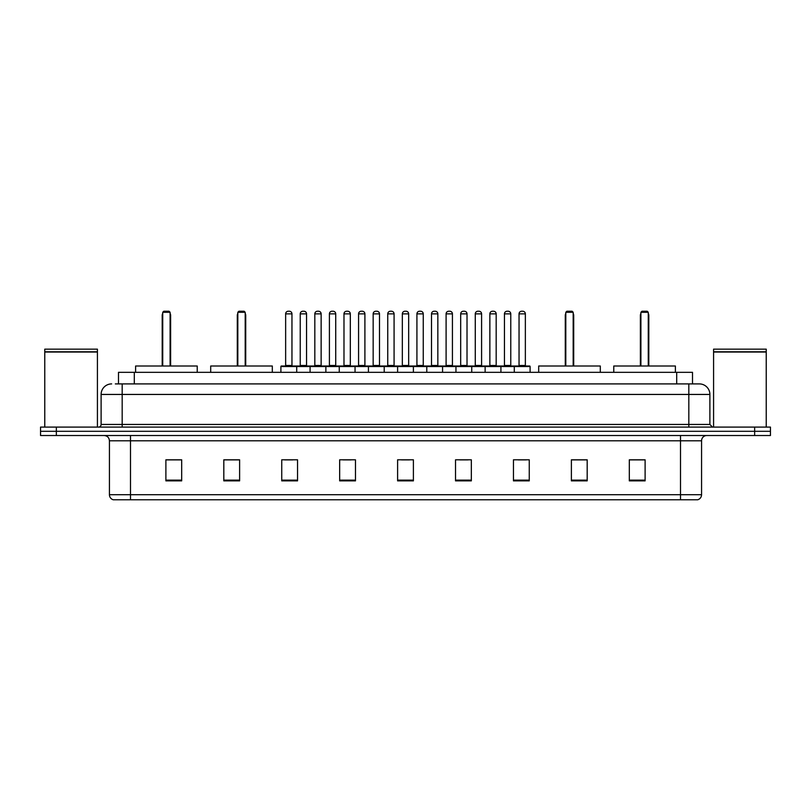 <?xml version="1.0" encoding="UTF-8"?>
<svg xmlns="http://www.w3.org/2000/svg" width="811" height="811" viewBox="0 0 811 811"><rect width="100%" height="100%" fill="white"/><g stroke="black" fill="none" stroke-linecap="round" stroke-linejoin="round"><path stroke-width="1.22" d="M115.334 383.907L122.177 383.907L115.334 383.907L118.497 383.907L118.497 372.32L692.503 372.32L692.503 383.907M111.644 383.907A10.533 10.533 0 0 0 101.111 394.44L101.111 424.457A2.636 2.636 0 0 1 98.476 427.093M709.889 394.44L122.177 394.44L122.177 383.907L699.356 383.907A10.533 10.533 0 0 1 709.889 394.44L709.889 424.457L712.524 427.093M56.344 427.093L40.55 427.093L40.55 431.3L56.344 431.3L40.55 431.3L40.55 435.517L56.344 435.517L56.344 431.3L754.656 431.3L56.344 431.3L56.344 427.093L754.656 427.093L754.656 431.3L770.45 431.3L754.656 431.3L754.656 435.517L56.344 435.517M770.45 427.093L770.45 431.3L770.45 427.093L754.656 427.093M699.194 383.907L695.666 383.907M697.511 499.769L113.489 499.769M113.226 499.769A5.261 5.261 0 0 1 109.434 494.71L130.5 494.71L130.5 499.769L680.5 499.769L680.5 494.71L701.566 494.71L701.566 440.789A5.261 5.261 0 0 1 706.837 435.517M109.434 494.71L109.434 440.789C109.12 437.585 107.366 435.831 104.163 435.517M645.11 480.862L645.11 459.796L629.316 459.796L629.316 480.862L645.11 480.862M587.184 480.862L587.184 459.796L571.39 459.796L571.39 480.862L587.184 480.862M529.259 480.862L529.259 459.796L513.454 459.796L513.454 480.862L529.259 480.862M471.333 480.862L471.333 459.796L455.529 459.796L455.529 480.862L471.333 480.862M181.684 480.862L181.684 459.796L165.89 459.796L165.89 480.862L181.684 480.862M239.61 480.862L239.61 459.796L223.816 459.796L223.816 480.862L239.61 480.862M297.546 480.862L297.546 459.796L281.741 459.796L281.741 480.862L297.546 480.862M355.471 480.862L355.471 459.796L339.667 459.796L339.667 480.862L355.471 480.862M413.397 480.862L413.397 459.796L397.603 459.796L397.603 480.862L413.397 480.862M770.45 435.517L770.45 431.3L770.45 435.517L754.656 435.517M680.5 499.769L697.359 499.769M518.249 459.898L526.146 459.898M343.205 459.898L351.102 459.898M284.854 459.898L292.751 459.898M459.898 459.898L467.795 459.898M401.546 459.898L409.454 459.898M239.61 459.898L223.816 459.898M181.684 459.898L165.89 459.898M587.184 459.898L571.39 459.898M645.11 459.898L629.316 459.898M44.767 352.045L97.421 352.045L44.767 352.045L44.767 427.093M97.421 352.045L97.421 427.093M97.158 351.781L45.031 351.781M97.421 351.518L97.421 349.156L44.767 349.156L44.767 351.518M197.225 372.32L197.225 366.004L135.609 366.004L135.609 372.32M162.727 312.286L163.781 311.231L169.043 311.231L170.097 312.286L162.727 312.286L162.727 366.004M170.097 312.286L170.097 366.004M170.624 366.004L170.624 315.449A4.217 4.217 0 0 0 170.097 313.411M162.2 366.004L162.2 315.449L162.727 315.449M713.579 352.045L766.233 352.045L713.579 352.045L713.579 427.093M766.233 352.045L766.233 427.093M765.969 351.781L713.842 351.781M766.233 351.518L766.233 349.156L713.579 349.156L713.579 351.518M272.314 372.32L272.314 366.004L210.698 366.004L210.698 372.32M237.826 312.286L238.88 311.231L244.141 311.231L245.196 312.286L237.826 312.286L237.826 366.004M245.196 312.286L245.196 366.004M245.723 366.004L245.723 315.449A4.217 4.217 0 0 0 245.196 313.411M237.299 366.004L237.299 315.449L237.826 315.449M600.302 372.32L600.302 366.004L538.686 366.004L538.686 372.32M565.804 312.286L566.859 311.231L572.12 311.231L573.174 312.286L565.804 312.286L565.804 366.004M573.174 312.286L573.174 366.004M573.701 366.004L573.701 315.449A4.217 4.217 0 0 0 573.174 313.411M565.277 366.004L565.277 315.449L565.804 315.449M675.391 372.32L675.391 366.004L613.775 366.004L613.775 372.32M640.903 312.286L641.957 311.231L647.219 311.231L648.273 312.286L640.903 312.286L640.903 366.004M648.273 312.286L648.273 366.004M648.8 366.004L648.8 315.449A4.217 4.217 0 0 0 648.273 313.411M640.376 366.004L640.376 315.449L640.903 315.449M514.296 372.32L514.296 366.531A0.527 0.527 0 0 1 514.823 366.004L529.573 366.004A0.527 0.527 0 0 1 530.1 366.531L280.9 366.531A0.527 0.527 0 0 1 281.427 366.004L296.177 366.004L281.427 366.004M296.704 372.32L296.704 366.531A0.527 0.527 0 0 0 296.177 366.004M291.96 313.867L285.644 313.867A2.636 2.636 0 0 1 288.27 311.231L289.324 311.231A2.636 2.636 0 0 1 291.96 313.867L291.96 365.477A0.527 0.527 0 0 0 292.487 366.004M285.644 313.867L285.644 365.477A0.527 0.527 0 0 1 285.117 366.004M280.9 366.531L280.9 372.32M310.076 372.32L310.076 366.531A0.527 0.527 0 0 1 310.603 366.004L325.353 366.004A0.527 0.527 0 0 1 325.87 366.531L325.87 372.32M321.136 313.867L314.82 313.867A2.636 2.636 0 0 1 317.446 311.231L318.5 311.231A2.636 2.636 0 0 1 321.136 313.867L321.136 365.477A0.527 0.527 0 0 0 321.663 366.004M314.82 313.867L314.82 365.477A0.527 0.527 0 0 1 314.293 366.004M339.251 372.32L339.251 366.531A0.527 0.527 0 0 1 339.779 366.004L354.519 366.004A0.527 0.527 0 0 1 355.046 366.531L355.046 372.32M350.311 313.867L343.986 313.867A2.636 2.636 0 0 1 346.621 311.231L347.676 311.231A2.636 2.636 0 0 1 350.311 313.867L350.311 365.477A0.527 0.527 0 0 0 350.839 366.004M343.986 313.867L343.986 365.477A0.527 0.527 0 0 1 343.469 366.004M368.427 372.32L368.427 366.531A0.527 0.527 0 0 1 368.954 366.004L383.694 366.004A0.527 0.527 0 0 1 384.221 366.531L384.221 372.32M379.487 313.867L373.161 313.867A2.636 2.636 0 0 1 375.797 311.231L376.851 311.231A2.636 2.636 0 0 1 379.487 313.867L379.487 365.477A0.527 0.527 0 0 0 380.014 366.004M373.161 313.867L373.161 365.477A0.527 0.527 0 0 1 372.634 366.004M397.603 372.32L397.603 366.531A0.527 0.527 0 0 1 398.13 366.004L412.87 366.004A0.527 0.527 0 0 1 413.397 366.531L413.397 372.32M408.663 313.867L402.337 313.867A2.636 2.636 0 0 1 404.973 311.231L406.027 311.231A2.636 2.636 0 0 1 408.663 313.867L408.663 365.477A0.527 0.527 0 0 0 409.19 366.004M402.337 313.867L402.337 365.477A0.527 0.527 0 0 1 401.81 366.004M426.779 372.32L426.779 366.531A0.527 0.527 0 0 1 427.306 366.004L442.046 366.004L427.306 366.004M442.573 372.32L442.573 366.531A0.527 0.527 0 0 0 442.046 366.004M437.839 313.867L431.513 313.867A2.636 2.636 0 0 1 434.149 311.231L435.203 311.231A2.636 2.636 0 0 1 437.839 313.867L437.839 365.477A0.527 0.527 0 0 0 438.366 366.004M431.513 313.867L431.513 365.477A0.527 0.527 0 0 1 430.986 366.004M455.954 372.32L455.954 366.531A0.527 0.527 0 0 1 456.481 366.004L471.221 366.004L456.481 366.004M471.749 372.32L471.749 366.531A0.527 0.527 0 0 0 471.221 366.004M467.014 313.867L460.689 313.867A2.636 2.636 0 0 1 463.324 311.231L464.379 311.231A2.636 2.636 0 0 1 467.014 313.867L467.014 365.477A0.527 0.527 0 0 0 467.531 366.004M460.689 313.867L460.689 365.477A0.527 0.527 0 0 1 460.161 366.004M485.13 372.32L485.13 366.531A0.527 0.527 0 0 1 485.647 366.004L500.397 366.004L485.647 366.004M500.924 372.32L500.924 366.531A0.527 0.527 0 0 0 500.397 366.004M496.18 313.867L489.864 313.867A2.636 2.636 0 0 1 492.5 311.231L493.554 311.231A2.636 2.636 0 0 1 496.18 313.867L496.18 365.477A0.527 0.527 0 0 0 496.707 366.004M489.864 313.867L489.864 365.477A0.527 0.527 0 0 1 489.337 366.004M529.573 366.004L514.823 366.004M525.356 313.867L519.04 313.867A2.636 2.636 0 0 1 521.676 311.231L522.73 311.231A2.636 2.636 0 0 1 525.356 313.867L525.356 365.477A0.527 0.527 0 0 0 525.883 366.004M519.04 313.867L519.04 365.477A0.527 0.527 0 0 1 518.513 366.004M530.1 366.531L530.1 372.32M310.765 366.004L296.015 366.004M300.232 313.867A2.636 2.636 0 0 1 302.858 311.231L303.912 311.231A2.636 2.636 0 0 1 306.548 313.867L300.232 313.867L300.232 365.477A0.527 0.527 0 0 1 299.705 366.004M306.548 313.867L306.548 365.477A0.527 0.527 0 0 0 307.075 366.004M339.931 366.004L325.191 366.004M329.408 313.867A2.636 2.636 0 0 1 332.034 311.231L333.088 311.231A2.636 2.636 0 0 1 335.724 313.867L329.408 313.867L329.408 365.477A0.527 0.527 0 0 1 328.881 366.004M335.724 313.867L335.724 365.477A0.527 0.527 0 0 0 336.251 366.004M369.106 366.004L354.366 366.004M358.574 313.867A2.636 2.636 0 0 1 361.209 311.231L362.264 311.231A2.636 2.636 0 0 1 364.899 313.867L358.574 313.867L358.574 365.477A0.527 0.527 0 0 1 358.046 366.004M364.899 313.867L364.899 365.477A0.527 0.527 0 0 0 365.426 366.004M398.282 366.004L383.542 366.004M387.749 313.867A2.636 2.636 0 0 1 390.385 311.231L391.439 311.231A2.636 2.636 0 0 1 394.075 313.867L387.749 313.867L387.749 365.477A0.527 0.527 0 0 1 387.222 366.004M394.075 313.867L394.075 365.477A0.527 0.527 0 0 0 394.602 366.004M427.458 366.004L412.718 366.004M416.925 313.867A2.636 2.636 0 0 1 419.561 311.231L420.615 311.231A2.636 2.636 0 0 1 423.251 313.867L416.925 313.867L416.925 365.477A0.527 0.527 0 0 1 416.398 366.004M423.251 313.867L423.251 365.477A0.527 0.527 0 0 0 423.778 366.004M456.634 366.004L441.894 366.004M446.101 313.867A2.636 2.636 0 0 1 448.736 311.231L449.791 311.231A2.636 2.636 0 0 1 452.426 313.867L446.101 313.867L446.101 365.477A0.527 0.527 0 0 1 445.574 366.004M452.426 313.867L452.426 365.477A0.527 0.527 0 0 0 452.954 366.004M485.809 366.004L471.069 366.004M475.276 313.867A2.636 2.636 0 0 1 477.912 311.231L478.966 311.231A2.636 2.636 0 0 1 481.592 313.867L475.276 313.867L475.276 365.477A0.527 0.527 0 0 1 474.749 366.004M481.592 313.867L481.592 365.477A0.527 0.527 0 0 0 482.119 366.004M514.985 366.004L500.235 366.004M504.452 313.867A2.636 2.636 0 0 1 507.088 311.231L508.142 311.231A2.636 2.636 0 0 1 510.768 313.867L504.452 313.867L504.452 365.477A0.527 0.527 0 0 1 503.925 366.004M510.768 313.867L510.768 365.477A0.527 0.527 0 0 0 511.295 366.004M134.302 383.907L134.302 372.32M676.698 383.907L676.698 372.32M122.177 427.093L122.177 394.44L101.111 394.44M101.111 424.457L709.889 424.457M688.823 383.907L688.823 427.093M680.5 435.517L680.5 440.789L109.434 440.789M701.566 440.789L680.5 440.789L680.5 494.71L130.5 494.71L130.5 435.517M413.397 480.132L397.603 480.132M355.471 480.132L339.667 480.132M297.546 480.132L281.741 480.132M239.61 480.132L223.816 480.132M181.684 480.132L165.89 480.132M471.333 480.132L455.529 480.132M529.259 480.132L513.454 480.132M587.184 480.132L571.39 480.132M645.11 480.132L629.316 480.132M170.097 315.449L170.624 315.449M245.196 315.449L245.723 315.449M573.174 315.449L573.701 315.449M648.273 315.449L648.8 315.449M285.644 365.477L291.96 365.477M314.82 365.477L321.136 365.477M343.986 365.477L350.311 365.477M373.161 365.477L379.487 365.477M402.337 365.477L408.663 365.477M431.513 365.477L437.839 365.477M460.689 365.477L467.014 365.477M489.864 365.477L496.18 365.477M519.04 365.477L525.356 365.477M300.232 365.477L306.548 365.477M329.408 365.477L335.724 365.477M358.574 365.477L364.899 365.477M387.749 365.477L394.075 365.477M416.925 365.477L423.251 365.477M446.101 365.477L452.426 365.477M475.276 365.477L481.592 365.477M504.452 365.477L510.768 365.477M697.774 499.769C700.157 498.917 701.424 497.234 701.566 494.71M162.727 313.411A4.217 4.217 0 0 0 162.2 315.449M237.826 313.411A4.217 4.217 0 0 0 237.299 315.449M565.804 313.411A4.217 4.217 0 0 0 565.277 315.449M640.903 313.411A4.217 4.217 0 0 0 640.376 315.449"/></g></svg>
